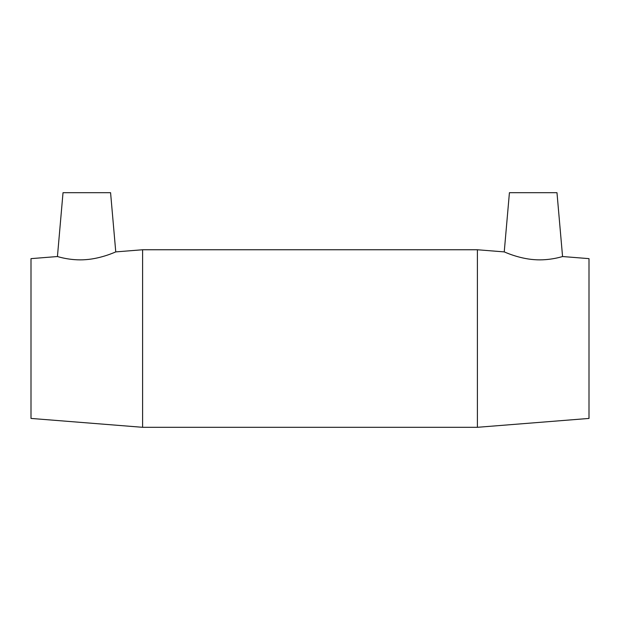 <?xml version="1.0" encoding="UTF-8"?>
<svg xmlns="http://www.w3.org/2000/svg" width="620" height="620" viewBox="0 0 620 620"><rect width="100%" height="100%" fill="white"/><g stroke="black" fill="none" stroke-linecap="round" stroke-linejoin="round"><path stroke-width="0.93" d="M115.762 251.898L110.577 192.696L63.023 192.696L57.435 256.533C57.079 256.362 70.3 260.888 85.777 259.656C101.889 258.509 116.033 251.689 115.762 251.898L142.6 249.759L477.4 249.759L477.4 427.304L142.6 427.304L142.6 249.759M504.238 251.898L509.423 192.696L556.977 192.696L562.565 256.533C562.921 256.362 549.7 260.888 534.223 259.656C518.111 258.509 503.967 251.689 504.238 251.898L477.4 249.759M562.565 256.533L589 258.641L589 418.43L477.4 427.304M57.435 256.533L31 258.641L31 418.43L142.6 427.304"/></g></svg>
